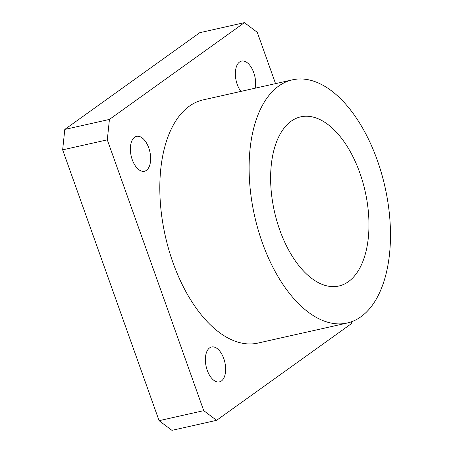 <?xml version="1.0" encoding="UTF-8"?>
<svg xmlns="http://www.w3.org/2000/svg" width="453" height="453" viewBox="0 0 453 453"><rect width="100%" height="100%" fill="white"/><g stroke="black" fill="none" stroke-linecap="round" stroke-linejoin="round"><path stroke-width="0.68" d="M275.543 83.624L257.276 32.322L244.416 22.65L199.773 32.678L64.796 129.445L62.65 149.864L159.082 420.678L171.942 430.35L216.585 420.322L351.568 323.555L351.766 321.658M244.416 22.65L109.439 119.416L107.293 139.835L203.731 410.656L216.585 420.322M207.264 370.35A17.882 9.581 77.3 0 0 219.428 381.885A17.882 9.581 77.3 0 0 224.858 362.332A17.882 9.581 77.3 0 0 211.591 346.987A17.882 9.581 77.3 0 0 207.264 370.35M132.259 159.716A17.882 9.581 77.3 0 0 144.428 171.251A17.882 9.581 77.3 0 0 149.858 151.698A17.882 9.581 77.3 0 0 136.591 136.353A17.882 9.581 77.3 0 0 132.259 159.716M255.164 88.199A17.882 9.581 77.3 0 0 252.321 69.286A17.882 9.581 77.3 0 0 241.574 61.087A17.882 9.581 77.3 0 0 237.242 84.451A17.882 9.581 77.3 0 0 240.883 91.41M292.474 79.819L203.187 99.875A124.643 66.789 77.3 0 0 173.012 262.7A124.643 66.789 77.3 0 0 257.819 343.097L347.106 323.046A124.643 66.789 -102.7 0 1 254.626 216.07A124.643 66.789 -102.7 0 1 292.474 79.819A124.643 66.789 -102.7 0 1 377.281 160.215A124.643 66.789 -102.7 0 1 347.106 323.046M203.731 410.656L159.082 420.678M107.293 139.835L62.65 149.864M109.439 119.416L64.796 129.445M359.784 172.757A86.71 46.461 -102.7 0 1 338.793 286.03A86.71 46.461 -102.7 0 1 274.456 211.613A86.71 46.461 -102.7 0 1 300.786 116.834A86.71 46.461 -102.7 0 1 359.784 172.757"/></g></svg>

